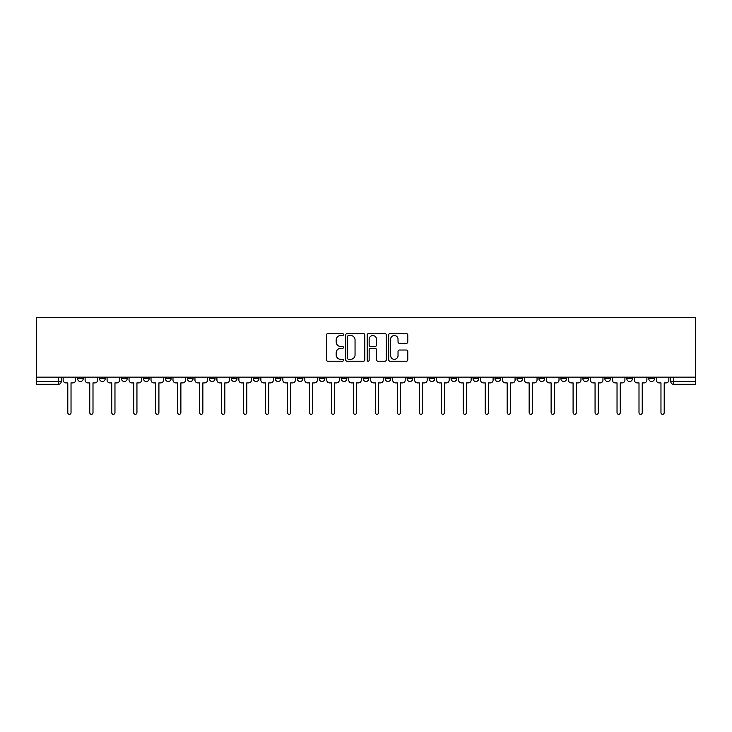 <?xml version="1.0" encoding="UTF-8"?>
<svg xmlns="http://www.w3.org/2000/svg" width="732" height="732" viewBox="0 0 732 732"><rect width="100%" height="100%" fill="white"/><g stroke="black" fill="none" stroke-linecap="round" stroke-linejoin="round"><path stroke-width="1.1" d="M343.464 334.551A0.97 0.97 0 0 0 342.503 333.591L327.817 333.591A1.382 1.382 0 0 0 326.426 334.972L326.426 359.851A1.382 1.382 0 0 0 327.817 361.233L342.503 361.233A0.97 0.97 0 0 0 343.464 360.263A0.97 0.97 0 0 0 342.503 359.302L340.6 359.302A4.419 4.419 0 0 1 336.18 354.874L336.18 352.806A4.419 4.419 0 0 1 340.6 348.377L342.503 348.377A0.97 0.97 0 0 0 343.464 347.407A0.97 0.97 0 0 0 342.503 346.446L340.6 346.446A4.419 4.419 0 0 1 336.18 342.018L336.18 339.95A4.419 4.419 0 0 1 340.6 335.521L342.503 335.521A0.97 0.97 0 0 0 343.464 334.551M648.79 377.126L648.79 378.673L654.417 378.673A2.818 2.818 0 0 1 651.599 381.491A2.818 2.818 0 0 1 648.79 378.673L648.79 377.126M516.966 377.126L516.966 378.673L522.602 378.673A2.818 2.818 0 0 1 519.784 381.491A2.818 2.818 0 0 1 516.966 378.673L516.966 377.126M494.997 377.126L494.997 378.673L500.633 378.673A2.818 2.818 0 0 1 497.815 381.491A2.818 2.818 0 0 1 494.997 378.673L494.997 377.126M473.028 377.126L473.028 378.673L478.664 378.673A2.818 2.818 0 0 1 475.846 381.491A2.818 2.818 0 0 1 473.028 378.673L473.028 377.126M429.089 377.126L429.089 378.673L434.726 378.673A2.818 2.818 0 0 1 431.907 381.491A2.818 2.818 0 0 1 429.089 378.673L429.089 377.126M385.151 378.673L385.151 377.126L385.151 378.673A2.818 2.818 0 0 0 387.969 381.491A2.818 2.818 0 0 1 385.151 378.673L390.787 378.673A2.818 2.818 0 0 1 387.969 381.491A2.818 2.818 0 0 0 390.787 378.673L390.787 377.126L390.787 378.673M363.182 378.673L363.182 377.126L363.182 378.673A2.818 2.818 0 0 0 366 381.491A2.818 2.818 0 0 1 363.182 378.673L368.818 378.673A2.818 2.818 0 0 1 366 381.491M341.213 378.673L341.213 377.126L341.213 378.673A2.818 2.818 0 0 0 344.031 381.491A2.818 2.818 0 0 1 341.213 378.673L346.849 378.673A2.818 2.818 0 0 1 344.031 381.491A2.818 2.818 0 0 0 346.849 378.673L346.849 377.126L346.849 378.673M319.243 377.126L319.243 378.673L324.88 378.673A2.818 2.818 0 0 1 322.062 381.491A2.818 2.818 0 0 1 319.243 378.673L319.243 377.126M297.274 377.126L297.274 378.673L302.911 378.673A2.818 2.818 0 0 1 300.093 381.491A2.818 2.818 0 0 1 297.274 378.673L297.274 377.126M275.305 377.126L275.305 378.673L280.942 378.673A2.818 2.818 0 0 1 278.123 381.491A2.818 2.818 0 0 1 275.305 378.673L275.305 377.126M253.336 378.673L253.336 377.126L253.336 378.673A2.818 2.818 0 0 0 256.154 381.491A2.818 2.818 0 0 1 253.336 378.673L258.972 378.673A2.818 2.818 0 0 1 256.154 381.491M209.398 378.673L209.398 377.126L209.398 378.673A2.818 2.818 0 0 0 212.216 381.491A2.818 2.818 0 0 1 209.398 378.673L215.034 378.673A2.818 2.818 0 0 1 212.216 381.491A2.818 2.818 0 0 0 215.034 378.673L215.034 377.126L215.034 378.673M187.429 378.673L187.429 377.126L187.429 378.673A2.818 2.818 0 0 0 190.247 381.491A2.818 2.818 0 0 1 187.429 378.673L193.065 378.673A2.818 2.818 0 0 1 190.247 381.491A2.818 2.818 0 0 0 193.065 378.673L193.065 377.126L193.065 378.673M165.459 378.673L165.459 377.126L165.459 378.673A2.818 2.818 0 0 0 168.278 381.491A2.818 2.818 0 0 1 165.459 378.673L171.096 378.673A2.818 2.818 0 0 1 168.278 381.491A2.818 2.818 0 0 0 171.096 378.673L171.096 377.126L171.096 378.673M143.49 378.673L143.49 377.126L143.49 378.673A2.818 2.818 0 0 0 146.309 381.491A2.818 2.818 0 0 1 143.49 378.673L149.127 378.673A2.818 2.818 0 0 1 146.309 381.491M121.521 378.673L121.521 377.126L121.521 378.673A2.818 2.818 0 0 0 124.339 381.491A2.818 2.818 0 0 1 121.521 378.673L127.158 378.673A2.818 2.818 0 0 1 124.339 381.491A2.818 2.818 0 0 0 127.158 378.673L127.158 377.126L127.158 378.673M99.552 378.673L99.552 377.126L99.552 378.673A2.818 2.818 0 0 0 102.37 381.491A2.818 2.818 0 0 1 99.552 378.673L105.188 378.673A2.818 2.818 0 0 1 102.37 381.491A2.818 2.818 0 0 0 105.188 378.673L105.188 377.126L105.188 378.673M406.397 343.335A1.382 1.382 0 0 0 407.779 341.954L407.779 334.972A1.382 1.382 0 0 0 406.397 333.591L390.083 333.591A1.382 1.382 0 0 0 388.701 334.972L388.701 359.851A1.382 1.382 0 0 0 390.083 361.233L406.397 361.233A1.382 1.382 0 0 0 407.779 359.851L407.779 351.415A1.382 1.382 0 0 0 406.397 350.033L399.416 350.033A1.382 1.382 0 0 0 398.034 351.415L398.034 355.596A3.697 3.697 0 0 1 394.338 359.302A3.697 3.697 0 0 1 390.641 355.596L390.641 339.218A3.697 3.697 0 0 1 394.338 335.521A3.697 3.697 0 0 1 398.034 339.218L398.034 341.954A1.382 1.382 0 0 0 399.416 343.335L406.397 343.335M695.4 377.126L36.6 377.126L36.6 317.697L695.4 317.697L695.4 384.309L673.568 384.309A2.818 2.818 0 0 1 670.759 381.491L695.4 381.491M364.792 334.972A1.382 1.382 0 0 0 363.411 333.591L347.096 333.591A1.382 1.382 0 0 0 345.714 334.972L345.714 359.851A1.382 1.382 0 0 0 347.096 361.233L363.411 361.233A1.382 1.382 0 0 0 364.792 359.851L364.792 334.972M368.589 333.591L384.904 333.591A1.382 1.382 0 0 1 386.286 334.972L386.286 359.851A1.382 1.382 0 0 1 384.904 361.233L377.922 361.233A1.382 1.382 0 0 1 376.541 359.851L376.541 349.759A1.382 1.382 0 0 0 375.159 348.377L370.529 348.377A1.382 1.382 0 0 0 369.148 349.759L369.148 360.263A0.97 0.97 0 0 1 368.178 361.233A0.97 0.97 0 0 1 367.208 360.263L367.208 334.972A1.382 1.382 0 0 1 368.589 333.591M670.759 377.126L670.759 381.491L670.759 377.126M61.241 377.126L61.241 381.491L61.241 377.126M58.432 377.126L58.432 384.309L36.6 384.309L36.6 381.491L61.241 381.491A2.818 2.818 0 0 1 58.432 384.309A2.818 2.818 0 0 0 61.241 381.491M36.6 377.126L36.6 381.491M654.417 377.126L654.417 378.673L654.417 377.126M632.448 377.126L632.448 378.673A2.818 2.818 0 0 1 629.63 381.491A2.818 2.818 0 0 1 626.812 378.673L632.448 378.673M626.812 377.126L626.812 378.673M610.479 377.126L610.479 378.673A2.818 2.818 0 0 1 607.661 381.491A2.818 2.818 0 0 1 604.842 378.673L610.479 378.673M604.842 377.126L604.842 378.673M588.51 377.126L588.51 378.673A2.818 2.818 0 0 1 585.692 381.491A2.818 2.818 0 0 1 582.873 378.673L588.51 378.673M582.873 377.126L582.873 378.673M566.541 377.126L566.541 378.673A2.818 2.818 0 0 1 563.722 381.491A2.818 2.818 0 0 1 560.904 378.673L566.541 378.673M560.904 377.126L560.904 378.673M544.571 377.126L544.571 378.673A2.818 2.818 0 0 1 541.753 381.491A2.818 2.818 0 0 1 538.935 378.673L544.571 378.673M538.935 377.126L538.935 378.673M522.602 377.126L522.602 378.673A2.818 2.818 0 0 1 519.784 381.491M500.633 377.126L500.633 378.673M478.664 378.673L478.664 377.126L478.664 378.673A2.818 2.818 0 0 1 475.846 381.491M456.695 377.126L456.695 378.673A2.818 2.818 0 0 1 453.877 381.491A2.818 2.818 0 0 1 451.058 378.673A2.818 2.818 0 0 0 453.877 381.491A2.818 2.818 0 0 0 456.695 378.673L451.058 378.673L451.058 377.126M434.726 378.673L434.726 377.126L434.726 378.673A2.818 2.818 0 0 1 431.907 381.491M412.757 377.126L412.757 378.673A2.818 2.818 0 0 1 409.938 381.491A2.818 2.818 0 0 1 407.12 378.673A2.818 2.818 0 0 0 409.938 381.491M407.12 377.126L407.12 378.673L412.757 378.673M368.818 377.126L368.818 378.673L368.818 377.126M324.88 378.673L324.88 377.126L324.88 378.673A2.818 2.818 0 0 1 322.062 381.491M302.911 378.673L302.911 377.126L302.911 378.673A2.818 2.818 0 0 1 300.093 381.491M280.942 378.673L280.942 377.126L280.942 378.673A2.818 2.818 0 0 1 278.123 381.491M258.972 377.126L258.972 378.673L258.972 377.126M237.003 378.673L237.003 377.126L237.003 378.673A2.818 2.818 0 0 1 234.185 381.491A2.818 2.818 0 0 1 231.367 378.673L237.003 378.673A2.818 2.818 0 0 1 234.185 381.491M231.367 377.126L231.367 378.673M149.127 377.126L149.127 378.673L149.127 377.126M83.21 377.126L83.21 378.673A2.818 2.818 0 0 1 80.401 381.491A2.818 2.818 0 0 1 77.583 378.673A2.818 2.818 0 0 0 80.401 381.491A2.818 2.818 0 0 0 83.21 378.673L83.21 377.126M77.583 377.126L77.583 378.673L83.21 378.673M348.615 335.521A0.97 0.97 0 0 0 347.645 336.491L347.645 358.332A0.97 0.97 0 0 0 348.615 359.302L350.619 359.302A4.419 4.419 0 0 0 355.047 354.874L355.047 339.95A4.419 4.419 0 0 0 350.619 335.521L348.615 335.521M376.541 339.291A3.697 3.697 0 0 0 372.844 335.595A3.697 3.697 0 0 0 369.148 339.291L369.148 345.065A1.382 1.382 0 0 0 370.529 346.446L375.159 346.446A1.382 1.382 0 0 0 376.541 345.065L376.541 339.291M63.144 380.082L63.144 377.126L63.144 380.082A2.818 2.818 0 0 0 65.962 382.9L67.792 382.9L67.792 412.683A1.62 1.62 0 0 0 69.412 414.303A1.62 1.62 0 0 0 71.031 412.683L71.031 382.9L72.861 382.9A2.818 2.818 0 0 0 75.68 380.082L75.68 377.126L75.68 380.082M65.962 382.9L67.792 382.9L67.792 412.683M71.031 412.683L71.031 382.9L72.861 382.9M85.113 380.082L85.113 377.126L85.113 380.082A2.818 2.818 0 0 0 87.931 382.9L89.761 382.9L89.761 412.683A1.62 1.62 0 0 0 91.381 414.303A1.62 1.62 0 0 0 93.001 412.683L93.001 382.9L94.831 382.9A2.818 2.818 0 0 0 97.649 380.082L97.649 377.126L97.649 380.082M107.082 380.082L107.082 377.126L107.082 380.082A2.818 2.818 0 0 0 109.901 382.9L111.731 382.9L111.731 412.683A1.62 1.62 0 0 0 113.35 414.303A1.62 1.62 0 0 0 114.97 412.683L114.97 382.9L116.8 382.9A2.818 2.818 0 0 0 119.618 380.082L119.618 377.126L119.618 380.082M87.931 382.9L89.761 382.9L89.761 412.683M93.001 412.683L93.001 382.9L94.831 382.9M109.901 382.9L111.731 382.9L111.731 412.683M114.97 412.683L114.97 382.9L116.8 382.9M129.052 380.082L129.052 377.126L129.052 380.082A2.818 2.818 0 0 0 131.87 382.9L133.7 382.9L133.7 412.683A1.62 1.62 0 0 0 135.319 414.303A1.62 1.62 0 0 0 136.939 412.683L136.939 382.9L138.769 382.9A2.818 2.818 0 0 0 141.587 380.082L141.587 377.126L141.587 380.082M151.021 380.082L151.021 377.126L151.021 380.082A2.818 2.818 0 0 0 153.839 382.9L155.669 382.9L155.669 412.683A1.62 1.62 0 0 0 157.288 414.303A1.62 1.62 0 0 0 158.908 412.683L158.908 382.9L160.738 382.9A2.818 2.818 0 0 0 163.556 380.082L163.556 377.126L163.556 380.082M172.99 380.082L172.99 377.126L172.99 380.082A2.818 2.818 0 0 0 175.808 382.9L177.638 382.9L177.638 412.683A1.62 1.62 0 0 0 179.258 414.303A1.62 1.62 0 0 0 180.877 412.683L180.877 382.9L182.707 382.9A2.818 2.818 0 0 0 185.525 380.082L185.525 377.126L185.525 380.082M131.87 382.9L133.7 382.9L133.7 412.683M136.939 412.683L136.939 382.9L138.769 382.9M153.839 382.9L155.669 382.9L155.669 412.683M158.908 412.683L158.908 382.9L160.738 382.9M175.808 382.9L177.638 382.9L177.638 412.683M180.877 412.683L180.877 382.9L182.707 382.9M194.959 380.082L194.959 377.126L194.959 380.082A2.818 2.818 0 0 0 197.777 382.9L199.607 382.9L199.607 412.683A1.62 1.62 0 0 0 201.227 414.303A1.62 1.62 0 0 0 202.846 412.683L202.846 382.9L204.676 382.9A2.818 2.818 0 0 0 207.495 380.082L207.495 377.126L207.495 380.082M197.777 382.9L199.607 382.9L199.607 412.683M202.846 412.683L202.846 382.9L204.676 382.9M216.928 380.082L216.928 377.126L216.928 380.082A2.818 2.818 0 0 0 219.746 382.9L221.576 382.9L221.576 412.683A1.62 1.62 0 0 0 223.196 414.303A1.62 1.62 0 0 0 224.815 412.683L224.815 382.9L226.645 382.9A2.818 2.818 0 0 0 229.464 380.082L229.464 377.126L229.464 380.082M219.746 382.9L221.576 382.9L221.576 412.683M224.815 412.683L224.815 382.9L226.645 382.9M238.897 380.082L238.897 377.126L238.897 380.082A2.818 2.818 0 0 0 241.716 382.9L243.546 382.9L243.546 412.683A1.62 1.62 0 0 0 245.165 414.303A1.62 1.62 0 0 0 246.785 412.683L246.785 382.9L248.615 382.9A2.818 2.818 0 0 0 251.433 380.082L251.433 377.126L251.433 380.082M241.716 382.9L243.546 382.9L243.546 412.683M246.785 412.683L246.785 382.9L248.615 382.9M260.867 380.082L260.867 377.126L260.867 380.082A2.818 2.818 0 0 0 263.685 382.9L265.515 382.9L265.515 412.683A1.62 1.62 0 0 0 267.134 414.303A1.62 1.62 0 0 0 268.754 412.683L268.754 382.9L270.584 382.9A2.818 2.818 0 0 0 273.402 380.082L273.402 377.126L273.402 380.082M263.685 382.9L265.515 382.9L265.515 412.683M268.754 412.683L268.754 382.9L270.584 382.9M282.845 380.082L282.845 377.126L282.845 380.082A2.818 2.818 0 0 0 285.654 382.9L287.484 382.9L287.484 412.683A1.62 1.62 0 0 0 289.103 414.303A1.62 1.62 0 0 0 290.723 412.683L290.723 382.9L292.553 382.9A2.818 2.818 0 0 0 295.371 380.082L295.371 377.126L295.371 380.082M304.814 380.082L304.814 377.126L304.814 380.082A2.818 2.818 0 0 0 307.623 382.9L309.453 382.9L309.453 412.683A1.62 1.62 0 0 0 311.073 414.303A1.62 1.62 0 0 0 312.692 412.683L312.692 382.9L314.531 382.9A2.818 2.818 0 0 0 317.34 380.082L317.34 377.126L317.34 380.082M326.783 380.082L326.783 377.126L326.783 380.082A2.818 2.818 0 0 0 329.592 382.9L331.422 382.9L331.422 412.683A1.62 1.62 0 0 0 333.042 414.303A1.62 1.62 0 0 0 334.661 412.683L334.661 382.9L336.5 382.9A2.818 2.818 0 0 0 339.309 380.082L339.309 377.126L339.309 380.082M348.752 380.082L348.752 377.126L348.752 380.082A2.818 2.818 0 0 0 351.561 382.9L353.391 382.9L353.391 412.683A1.62 1.62 0 0 0 355.011 414.303A1.62 1.62 0 0 0 356.63 412.683L356.63 382.9L358.47 382.9A2.818 2.818 0 0 0 361.279 380.082L361.279 377.126L361.279 380.082M370.721 380.082L370.721 377.126L370.721 380.082A2.818 2.818 0 0 0 373.53 382.9L375.37 382.9L375.37 412.683A1.62 1.62 0 0 0 376.989 414.303A1.62 1.62 0 0 0 378.609 412.683L378.609 382.9L380.439 382.9A2.818 2.818 0 0 0 383.248 380.082L383.248 377.126L383.248 380.082M392.691 380.082L392.691 377.126L392.691 380.082A2.818 2.818 0 0 0 395.5 382.9L397.339 382.9L397.339 412.683A1.62 1.62 0 0 0 398.958 414.303A1.62 1.62 0 0 0 400.578 412.683L400.578 382.9L402.408 382.9A2.818 2.818 0 0 0 405.217 380.082L405.217 377.126L405.217 380.082M285.654 382.9L287.484 382.9L287.484 412.683M290.723 412.683L290.723 382.9L292.553 382.9M307.623 382.9L309.453 382.9L309.453 412.683M312.692 412.683L312.692 382.9L314.531 382.9M329.592 382.9L331.422 382.9L331.422 412.683M334.661 412.683L334.661 382.9L336.5 382.9M351.561 382.9L353.391 382.9L353.391 412.683M356.63 412.683L356.63 382.9L358.47 382.9M373.53 382.9L375.37 382.9L375.37 412.683M378.609 412.683L378.609 382.9L380.439 382.9M395.5 382.9L397.339 382.9L397.339 412.683M400.578 412.683L400.578 382.9L402.408 382.9M414.66 380.082L414.66 377.126L414.66 380.082A2.818 2.818 0 0 0 417.469 382.9L419.308 382.9L419.308 412.683A1.62 1.62 0 0 0 420.927 414.303A1.62 1.62 0 0 0 422.547 412.683L422.547 382.9L424.377 382.9A2.818 2.818 0 0 0 427.186 380.082L427.186 377.126L427.186 380.082M417.469 382.9L419.308 382.9L419.308 412.683M422.547 412.683L422.547 382.9L424.377 382.9M436.629 380.082L436.629 377.126L436.629 380.082A2.818 2.818 0 0 0 439.447 382.9L441.277 382.9L441.277 412.683A1.62 1.62 0 0 0 442.897 414.303A1.62 1.62 0 0 0 444.516 412.683L444.516 382.9L446.346 382.9A2.818 2.818 0 0 0 449.155 380.082L449.155 377.126L449.155 380.082M439.447 382.9L441.277 382.9L441.277 412.683M444.516 412.683L444.516 382.9L446.346 382.9M458.598 380.082L458.598 377.126L458.598 380.082A2.818 2.818 0 0 0 461.416 382.9L463.246 382.9L463.246 412.683A1.62 1.62 0 0 0 464.866 414.303A1.62 1.62 0 0 0 466.485 412.683L466.485 382.9L468.315 382.9A2.818 2.818 0 0 0 471.133 380.082L471.133 377.126L471.133 380.082M461.416 382.9L463.246 382.9L463.246 412.683M466.485 412.683L466.485 382.9L468.315 382.9M480.567 380.082L480.567 377.126L480.567 380.082A2.818 2.818 0 0 0 483.385 382.9L485.215 382.9L485.215 412.683A1.62 1.62 0 0 0 486.835 414.303A1.62 1.62 0 0 0 488.454 412.683L488.454 382.9L490.284 382.9A2.818 2.818 0 0 0 493.103 380.082L493.103 377.126L493.103 380.082M483.385 382.9L485.215 382.9L485.215 412.683M488.454 412.683L488.454 382.9L490.284 382.9M502.536 380.082L502.536 377.126L502.536 380.082A2.818 2.818 0 0 0 505.354 382.9L507.184 382.9L507.184 412.683A1.62 1.62 0 0 0 508.804 414.303A1.62 1.62 0 0 0 510.424 412.683L510.424 382.9L512.254 382.9A2.818 2.818 0 0 0 515.072 380.082L515.072 377.126L515.072 380.082M505.354 382.9L507.184 382.9L507.184 412.683M510.424 412.683L510.424 382.9L512.254 382.9M524.505 380.082L524.505 377.126L524.505 380.082A2.818 2.818 0 0 0 527.324 382.9L529.154 382.9L529.154 412.683A1.62 1.62 0 0 0 530.773 414.303A1.62 1.62 0 0 0 532.393 412.683L532.393 382.9L534.223 382.9A2.818 2.818 0 0 0 537.041 380.082L537.041 377.126L537.041 380.082M527.324 382.9L529.154 382.9L529.154 412.683M532.393 412.683L532.393 382.9L534.223 382.9M546.475 380.082L546.475 377.126L546.475 380.082A2.818 2.818 0 0 0 549.293 382.9L551.123 382.9L551.123 412.683A1.62 1.62 0 0 0 552.742 414.303A1.62 1.62 0 0 0 554.362 412.683L554.362 382.9L556.192 382.9A2.818 2.818 0 0 0 559.01 380.082L559.01 377.126L559.01 380.082M549.293 382.9L551.123 382.9L551.123 412.683M554.362 412.683L554.362 382.9L556.192 382.9M568.444 380.082L568.444 377.126L568.444 380.082A2.818 2.818 0 0 0 571.262 382.9L573.092 382.9L573.092 412.683A1.62 1.62 0 0 0 574.712 414.303A1.62 1.62 0 0 0 576.331 412.683L576.331 382.9L578.161 382.9A2.818 2.818 0 0 0 580.979 380.082L580.979 377.126L580.979 380.082M571.262 382.9L573.092 382.9L573.092 412.683M576.331 412.683L576.331 382.9L578.161 382.9M590.413 380.082L590.413 377.126L590.413 380.082A2.818 2.818 0 0 0 593.231 382.9L595.061 382.9L595.061 412.683A1.62 1.62 0 0 0 596.681 414.303A1.62 1.62 0 0 0 598.3 412.683L598.3 382.9L600.13 382.9A2.818 2.818 0 0 0 602.948 380.082L602.948 377.126L602.948 380.082M593.231 382.9L595.061 382.9L595.061 412.683M598.3 412.683L598.3 382.9L600.13 382.9M612.382 380.082L612.382 377.126L612.382 380.082A2.818 2.818 0 0 0 615.2 382.9L617.03 382.9L617.03 412.683A1.62 1.62 0 0 0 618.65 414.303A1.62 1.62 0 0 0 620.269 412.683L620.269 382.9L622.099 382.9A2.818 2.818 0 0 0 624.918 380.082L624.918 377.126L624.918 380.082M615.2 382.9L617.03 382.9L617.03 412.683M620.269 412.683L620.269 382.9L622.099 382.9M634.351 380.082L634.351 377.126L634.351 380.082A2.818 2.818 0 0 0 637.169 382.9L638.999 382.9L638.999 412.683A1.62 1.62 0 0 0 640.619 414.303A1.62 1.62 0 0 0 642.239 412.683L642.239 382.9L644.068 382.9A2.818 2.818 0 0 0 646.887 380.082L646.887 377.126L646.887 380.082M637.169 382.9L638.999 382.9L638.999 412.683M642.239 412.683L642.239 382.9L644.068 382.9M656.32 380.082L656.32 377.126L656.32 380.082A2.818 2.818 0 0 0 659.139 382.9L660.969 382.9L660.969 412.683A1.62 1.62 0 0 0 662.588 414.303A1.62 1.62 0 0 0 664.208 412.683L664.208 382.9L666.038 382.9A2.818 2.818 0 0 0 668.856 380.082L668.856 377.126L668.856 380.082M659.139 382.9L660.969 382.9L660.969 412.683M664.208 412.683L664.208 382.9L666.038 382.9M673.568 377.126L673.568 384.309"/></g></svg>
